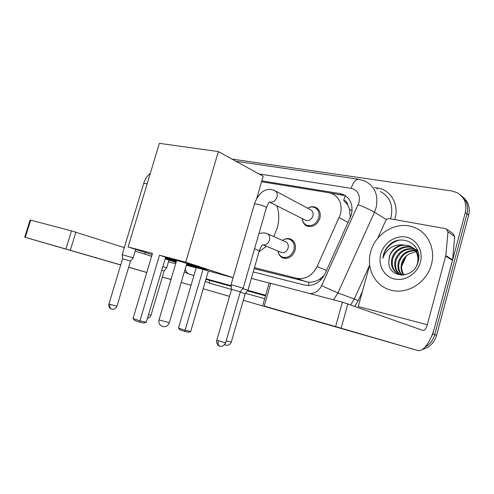 <?xml version="1.0" encoding="UTF-8"?>
<svg xmlns="http://www.w3.org/2000/svg" width="494" height="494" viewBox="0 0 494 494"><rect width="100%" height="100%" fill="white"/><g stroke="black" fill="none" stroke-linecap="round" stroke-linejoin="round"><path stroke-width="0.74" d="M283.661 239.738C285.847 238.516 288.027 238.238 290.188 238.905C294.597 240.868 296.215 244.691 295.054 250.365C292.695 256.46 288.823 259.06 283.457 258.158C280.808 257.263 279.085 255.33 278.276 252.36M308.62 207.678C310.911 206.566 313.147 206.393 315.314 207.171C319.495 209.197 321.02 212.902 319.884 218.292C317.315 224.739 313.159 227.388 307.416 226.24C304.6 225.134 302.908 222.942 302.347 219.651M254.459 267.643L296.659 278.258C305.372 279.678 312.189 275.782 317.123 266.569L340.403 214.39C342.49 204.411 339.674 197.477 331.956 193.592L328.93 192.746L261.554 181.736M350.265 217.996L349.641 209.456L347.751 204.936C347.381 202.392 346.035 200.86 343.713 200.342L345.3 195.871L346.103 196.229M343.713 200.342L347.751 204.936M254.169 268.668L309.003 282.247C312.585 282.389 316.123 281.376 319.606 279.209L324.305 275.263M253.231 271.916L304.792 285.124C313.455 286.582 320.223 282.766 325.095 273.676L351.364 214.939C353.401 205.164 350.61 198.335 342.99 194.451L339.847 193.568L261.808 180.878M330.338 193.055L345.368 195.71M232.013 159.087L451.646 190.943L456.938 192.592C464.341 196.896 467.126 203.547 465.299 212.544L432.855 333.938L428.916 341.663M410.366 348.381L243.32 300.333M144.767 254.114L145.261 252.465M229.512 296.351L203.188 288.774L229.506 296.363M181.218 282.463L191.048 285.291L181.218 282.457M162.359 277.029L170.986 279.511L162.372 276.986M462.711 196.933C468.361 201.509 470.344 207.61 468.652 215.242L436.628 335.278L434.751 334.611C433.145 340.199 429.891 344.374 424.988 347.152C429.891 344.374 433.145 340.199 434.751 334.611L466.984 213.902L434.751 334.611L432.855 333.938M412.465 348.986L411.323 348.696L412.465 348.986M461.019 195.501C466.694 200.089 468.683 206.22 466.984 213.902C468.683 206.22 466.694 200.089 461.019 195.501M436.628 335.278C434.3 342.787 429.508 347.529 422.247 349.505M414.534 349.579L243.32 300.34M370.704 251.773C375.434 232.804 397.59 220.145 414.719 227.617C428.07 232.779 435.764 249.18 431.386 264.562C426.822 283.136 405.951 295.363 389.723 289.799C374.452 285.359 366.005 267.717 370.704 251.773M412.922 247.976C404.975 244.783 395.311 250.273 392.872 258.368C391.162 265.352 393.026 270.564 398.479 274.009M400.331 274.806L401.789 275.183M412.564 247.685L412.299 247.58C404.314 244.252 394.502 249.754 392.045 257.936C390.223 265.914 392.711 271.404 399.51 274.405L404.487 274.942M416.887 265.111L417.597 262.833C418.844 254.737 416.01 249.032 409.1 245.722L402.573 244.82C395.953 246 391.551 249.902 389.371 256.54L388.815 261.135C387.463 278.449 413.768 279.758 417.98 262.283C423.605 245.073 401.9 232.853 389.488 244.765C386.567 247.562 384.567 250.884 383.486 254.731L382.838 258.22L384.209 254.953C388.265 247.871 394.385 244.493 402.573 244.82M414.256 249.26C405.58 248.229 399.547 251.835 396.151 260.079C394.576 266.136 395.929 270.978 400.208 274.608M413.935 248.92C405.061 247.618 398.856 251.199 395.336 259.653C393.73 265.939 395.206 270.885 399.763 274.485M415.442 250.748C407.649 250.705 402.289 254.379 399.368 261.758C397.948 266.877 398.843 271.274 402.042 274.942M415.158 250.359C407.136 250.081 401.603 253.743 398.572 261.345C397.108 266.698 398.115 271.212 401.573 274.886M403.993 274.979L402.808 272.768C401.523 269.736 401.313 266.562 402.184 263.228C403.388 259.097 405.833 255.941 409.52 253.755C405.636 255.929 403.048 259.01 401.746 262.999C400.461 267.421 401.042 271.422 403.493 274.997M418.727 258.029C417.862 252.23 414.923 248.284 409.903 246.185C401.881 242.844 392.02 248.396 389.531 256.627L388.815 261.135M417.807 251.131L413.361 248.149M418.017 251.792L412.99 247.877M417.566 250.477L416.504 249.976M417.56 250.452L416.146 249.705M420.351 262.24C417.337 273.719 405.018 281.568 394.502 279.011C383.937 276.628 377.706 264.877 380.806 253.904C383.758 242.9 395.354 235.002 405.945 237.077C416.572 238.985 423.531 250.791 420.351 262.24M409.52 253.755L415.985 251.613M398.386 240.387C389.63 243.357 384.449 249.303 382.838 258.22M312.443 319.976L355.816 332.536L312.443 319.976M377.725 238.262L385.715 220.651C386.518 219.151 387.685 218.478 389.229 218.626L445.569 228.642L446.243 228.839L447.978 231.865L445.798 255.596L452.615 259.807L434.584 327.473C431.021 341.249 423.111 352.302 417.658 350.481L335.587 326.59L342.373 302.137L423.031 330.449C424.667 330.585 426.094 328.683 427.316 324.731L445.798 255.596M447.212 229.525L452.998 233.6L454.715 236.564L452.615 259.807M269.168 282.982L270.743 283.29L264.241 306.07L335.587 326.59M264.241 306.07L417.658 350.481M270.743 283.29L342.373 302.137M427.316 324.731L358.249 306.552L369.679 265.111M276.782 205.726C279.264 212.63 279.406 220.089 277.208 228.105L273.756 236.552M266.408 246.308L259.017 251.823M165.589 257.368C183.262 262.067 212.371 271.089 206.264 269.928L186.448 264.728M176.247 261.758L165.28 258.418M152.485 253.397L133.028 318.5L139.925 320.884L159.494 255.25L185.713 262.184L218.367 151.572L159.358 143.353L128.1 246.951L152.485 253.397M133.028 318.5L134.559 320.408L139.487 322.119L139.925 320.884L146.304 322.218L165.626 257.238L159.494 255.25M128.1 246.951L152.109 254.669M165.144 258.862L176.062 262.376M186.306 265.21L196.174 267.853M233.082 277.727L196.254 267.575L178.482 328.059L185.213 330.338L190.696 331.48L188.547 332.252L184.694 331.455L179.89 329.819L178.482 328.059M233.088 277.69L185.713 262.184M256.701 198.502L263.148 176.241L218.367 151.572M139.487 322.119L143.964 323.045L146.304 322.218M208.357 271.113L190.696 331.48M203.077 269.397L184.694 331.455M159.056 319.797L176.617 260.505M203.905 268.748L186.633 264.099M176.432 261.128L165.465 257.782M275.368 190.931L310.331 209.617C312.702 210.759 313.573 212.858 312.924 215.921C311.461 219.583 309.108 221.084 305.854 220.423L304.946 219.96M307.639 208.178C309.936 206.893 312.202 206.64 314.425 207.418C318.346 209.32 319.779 212.803 318.716 217.86C316.302 223.918 312.399 226.406 307.009 225.326C304.767 224.474 303.273 222.813 302.513 220.343L302.198 218.57M231.087 284.63L231.55 289.305L240.325 291.837L243.202 288.181L231.093 284.686M130.521 261.091L116.948 306.175L108.927 304.014L122.586 258.776L130.527 261.091L133.152 257.868L122.179 254.682M267.458 233.792L285.322 241.634C287.823 242.739 288.743 244.907 288.082 248.13C286.742 251.588 284.55 253.058 281.506 252.539L280.827 252.261M226.166 340.872L231.309 342.046L245.234 293.689L247.969 290.231L242.844 288.632M282.531 240.411L282.809 240.22C284.97 238.886 287.138 238.546 289.311 239.207C293.442 241.047 294.967 244.635 293.874 249.964C291.658 255.688 288.027 258.127 282.988 257.281C280.827 256.571 279.301 255.071 278.418 252.767L277.98 251.082M245.24 293.695L240.214 292.189M164.181 270.94L166.719 267.791L162.853 266.575M148.54 314.703L151.028 315.16L164.169 270.953L161.773 270.212M61.268 247.729L101.585 259.399L61.268 247.729M171.06 279.271L169.004 278.906M146.786 272.466L128.675 267.217M120.734 264.914L65.9 249.025L71.494 230.877L124.303 247.593M25.311 237.355L24.737 237.188L30.109 220.003L30.696 220.145L25.311 237.355L65.9 249.025M24.737 237.188L120.709 264.994M30.696 220.145L71.494 230.877M135.189 251.063L151.621 256.3M168.528 261.69L173.629 263.314L175.876 263.006M348.196 222.584L339.224 217.632M308.324 285.569L309.003 282.247M319.606 279.209L320.958 279.832M349.641 209.456L352.117 210.481M326.546 270.471L317.123 266.569M306.317 281.839L296.659 278.258M342.181 194.988L339.847 193.568M309.806 293.566C314.956 293.603 318.877 290.985 321.582 285.711L358.99 202.54C360.385 194.864 357.773 190.122 351.16 188.319L258.961 173.931M351.16 188.319C353.13 182.181 355.736 179.174 358.965 179.303L365.301 181.286C375.07 186.516 378.651 195.408 376.033 207.955L374.489 212.216L386.444 219.589M374.576 187.597L377.496 188.041L377.002 189.245M377.496 188.041C390.581 189.659 399.257 204.25 395.015 218.644L394.737 219.608M390.495 218.854L390.952 217.36C393.44 205.282 389.914 196.674 380.374 191.536M362.454 291.306L358.175 300.729L354.933 306.261M264.679 298.679L245.537 293.319M231.525 289.391L209.475 283.216L205.362 281.352M409.316 348.116L413.305 349.277M465.299 212.544L468.652 215.242M358.212 204.683C365.054 207.387 370.475 209.901 374.489 212.216L337.933 292.923L354.278 299.012L369.673 265.08M321.582 285.711L337.933 292.923L333.549 299.815M350.752 304.773L354.278 299.012L358.175 300.729M185.182 269.02C185.917 271.706 187.263 273.404 189.221 274.121L193.907 275.566M205.967 279.289L231.266 286.378M184.361 271.811L187.942 273.688M207.875 279.876L208.635 280.11C209.555 280.592 209.839 281.623 209.475 283.216M265.661 295.251L247.883 290.336L265.661 295.245M231.204 285.73L206.109 278.795L231.204 285.723M247.469 290.867L265.488 295.863L247.463 290.867M251.378 278.369L269.15 283.05M401.875 264.611L405.099 257.528M452.516 260.375L445.693 256.17M347.906 303.767L341.138 328.189M454.715 236.564L447.978 231.865M169.306 322.829C167.911 326.108 165.527 327.306 162.156 326.417C159.482 325.083 158.438 322.915 159.019 319.914L169.343 322.712L186.837 263.419M240.312 291.831L225.591 342.867L216.78 340.329M219.849 346.208L219.484 346.09C218.163 345.269 217.798 343.608 218.397 341.095M243.209 288.132L266.377 207.776C268.069 207.523 261.314 204.93 256.905 204.152L254.459 203.942C258.072 193.981 263.45 189.116 270.595 189.344L274.368 190.394C276.838 191.579 277.708 193.815 276.992 197.112C275.72 200.552 273.553 202.274 270.496 202.274L269.514 202.052M231.081 284.63L254.354 204.294M111.73 309.114L111.335 308.991C109.909 308.176 109.464 306.657 109.995 304.434M147.181 183.719L143.698 183.391M116.924 306.255C115.584 309.281 112.249 309.503 112.607 309.269L110.687 308.664C110.915 309.207 107.976 306.416 108.927 304.014L108.952 303.94M225.869 345.195L224.819 344.479M258.98 233.44L264.315 232.816L266.704 233.458C269.255 234.588 270.181 236.824 269.477 240.17C268.267 243.449 266.21 245.036 263.321 244.919L281.506 252.539M247.976 290.188L259.331 250.724L254.546 248.797M128.65 267.291L146.774 272.509M75.878 232.161L70.302 250.297M315.314 207.171L317.055 208.122M290.188 238.905L291.534 239.51M345.312 195.877L342.99 194.451M410.187 348.338L414.17 349.499M231.272 286.384L207.776 279.845M358.78 179.273L235.953 161.254M406.142 256.355L401.684 266.143M409.1 245.722L409.903 246.185M412.299 247.58L412.786 247.864M269.187 282.92L262.697 305.625M225.554 342.99C223.992 345.392 222.578 346.522 221.3 346.393L218.688 345.683C218.904 346.269 215.736 343.126 216.743 340.446L231.556 289.28M269.557 202.003C269.594 202.62 269.421 200.385 266.482 207.418M316.055 208.307L318.636 209.709M305.854 220.423L269.545 202.065M302.841 218.898L302.513 220.343M307.009 225.326L309.701 226.66M150.324 173.295C147.218 175.778 145.032 179.069 143.766 183.169L122.172 254.645L122.592 258.776M135.696 249.39L133.152 257.843M231.278 342.144C229.895 345.374 226.468 345.615 226.826 345.368L224.69 344.645M262.765 244.765C262.58 245.648 262.413 243.19 259.381 250.544M290.565 239.769L293.362 241.023M278.597 251.341L278.418 252.767M282.988 257.281L285.896 258.461M151.01 315.234C150.46 316.87 149.293 317.846 147.502 318.173M168.997 260.103L166.725 267.76"/></g></svg>
